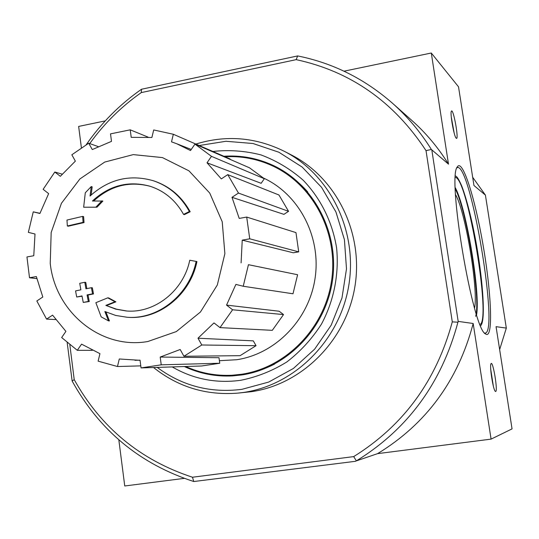 <?xml version="1.0" encoding="UTF-8"?>
<svg xmlns="http://www.w3.org/2000/svg" width="539" height="539" viewBox="0 0 539 539"><rect width="100%" height="100%" fill="white"/><g stroke="black" fill="none" stroke-linecap="round" stroke-linejoin="round"><path stroke-width="0.81" d="M127.11 317.262L128.006 317.316C158.998 319.849 190.301 294.894 196.93 261.55L196.135 261.402C189.499 294.799 158.149 319.795 127.11 317.262L115.703 315.45L104.862 311.502L108.507 320.867L101.177 316.878L95.861 302.696L107.753 297.845L114.996 301.759L105.853 305.391L116.458 309.164L126.658 310.976M105.853 305.391L115.764 309.15L126.207 310.949C154.653 313.604 183.57 290.844 189.748 260.243L196.135 261.402M107.753 297.845L108.676 297.932L115.905 301.84L114.996 301.759M115.905 301.84L106.776 305.472M105.961 312.007L109.424 320.921L108.507 320.867M190.179 211.753L189.384 211.517L183.556 214.401L184.365 214.63L190.179 211.753C181.771 196.614 169.772 186.373 154.188 181.023L153.339 180.747C168.95 186.096 180.963 196.358 189.384 211.517M91.138 195.017L92.176 186.838L91.239 186.575L90.04 196.041C108.797 179.15 129.892 174.05 153.339 180.747M183.556 214.401C175.754 200.434 164.617 191.062 150.159 186.278C128.659 180.403 109.417 185.315 92.438 201.007L102.882 201.06L96.993 207.192L83.66 207.225L85.283 192.787L91.239 186.575M96.993 207.192L83.66 207.225M101.952 200.818L96.057 206.963M93.651 200.98C110.428 185.638 129.407 180.781 150.59 186.413M83.08 222.358L84.037 222.567L83.612 216.611L82.656 216.388L83.08 222.358L67.355 225.989L66.964 220.06L82.656 216.388M84.037 222.567L68.332 226.191L67.355 225.989M92.546 293.843L93.49 293.937L92.364 287.799L91.421 287.698L92.546 293.843L87.062 294.921L88.329 301.436L83.255 302.433L81.989 295.931L76.693 297.009L75.568 290.905L80.863 289.814L79.732 283.319L84.805 282.281L85.937 288.789L91.421 287.698M86.84 288.608L85.762 282.389L84.805 282.281M82.043 296.201L76.693 297.009M93.49 293.937L88.012 295.008L89.272 301.517L83.255 302.433M89.272 301.517L88.329 301.436M88.012 295.008L87.062 294.921M69.848 344.839L74.214 379.618C100.901 427.562 140.322 460.097 192.47 477.231L353.685 456.607C403.441 425.635 436.307 380.723 452.288 321.877L457.934 322.207C441.67 382.966 407.814 429.192 356.353 460.879L377.596 453.636L491.083 439.123L473.175 323.488L458.184 321.399L457.934 322.207M89.737 143.576C104.101 123.633 121.275 106.641 141.272 92.593L296.187 59.647C350.552 71.357 393.827 101.682 426.019 150.624L452.288 321.877M86.274 144.62C101.447 122.811 119.867 104.35 141.528 89.238L297.643 55.928C332.866 63.002 364.452 78.755 392.412 103.178C407.464 116.565 420.454 132.001 431.375 149.478L448.495 164.166L431.288 53.017L458.521 86.813L473.963 185.504L485.417 195.105L472.676 177.27M485.417 195.105L506.323 328.096L499.64 349.589M431.854 150.213L458.184 321.399M431.375 149.478L426.019 150.624M355.733 461.269L193.764 481.529C139.965 464.032 99.425 430.533 72.145 381.033L67.186 342.622M72.145 381.033L74.214 379.618M486.771 334.517L485.524 333.944C472.683 329.228 446.986 177.028 457.315 166.915C462.347 158.223 474.744 197.133 482.789 243.46C490.962 289.706 493.353 334.982 486.771 334.517M456.196 138.179C454.033 136.684 449.829 113.075 451.392 111.209C453.238 107.376 459.262 140.564 456.304 138.274L456.196 138.179M495.644 391.496L495.354 391.395C493.172 390.263 489.291 365.321 491.042 363.677C492.936 360.173 498.11 391.455 495.644 391.496M491.083 439.123L512.05 428.889L496.055 326.668L506.323 328.096M118.829 439.831L124.745 485.983L184.203 478.376M105.253 120.884L78.647 126.422L81.376 147.706M343.997 71.188L431.288 53.017M377.596 453.636C426.228 423.957 458.089 380.574 473.175 323.488M448.495 164.166C438.214 147.598 425.938 132.978 411.668 120.285L392.412 103.178M296.187 59.647L297.643 55.928M141.528 89.238L141.272 92.593M192.47 477.231L193.764 481.529M356.353 460.879L353.685 456.607M490.719 369.242L493.347 386.14M451.258 116.869L454.161 133.005M456.897 167.804L457.274 167.629C470.453 162.044 499.208 332.354 485.208 333.082L484.628 333.062M455.543 194.673C465.312 210.682 478.571 289.706 474.563 308.059M225.012 156.755C241.425 155.865 257.191 158.877 272.296 165.783C313.119 184.52 338.714 233.111 331.559 280.745C324.593 328.406 285.906 367.867 241.236 374.302L232.06 375.238C215.802 376.04 200.333 373.129 185.645 366.493M274.668 364.054C264.615 369.181 254.118 372.564 243.183 374.201L232.06 375.238M272.296 165.783L274.095 166.618C286.937 172.615 298.148 181.057 307.729 191.958M50.235 263.409L51.178 232.498L61.419 203.311L79.9 178.948L104.714 162.071L133.254 154.612L162.428 157.583L188.953 170.836L209.725 193.05L222.223 221.765L224.878 253.674L217.318 284.996L200.447 312.014L176.327 331.579L147.854 341.51C100.941 349.831 55.301 312.115 50.235 263.409M249.739 238.817L298.714 251.854L293.324 252.784L242.233 240.145L249.739 238.817L246.7 217.062L239.215 218.423L231.999 197.321L238.474 193.07L227.761 174.636L221.32 178.901L207.016 162.791L211.47 156.344L194.943 144.108L190.51 150.536L176.576 143.684L191.251 149.458M230.018 159.342L230.106 158.971L173.336 134.265L171.517 141.838L176.576 143.684M173.336 134.265L153.696 129.953L151.883 137.492L131.213 137.351L130.222 129.832L110.515 133.867L111.492 141.359L92.277 149.566L88.713 143.212L71.835 154.794L75.366 161.134L60.355 176.307L54.823 172.022L43.133 189.324L48.638 193.629L39.92 213.484L33.256 211.847L28.351 232.356L35.008 234.02L33.775 255.722L26.95 256.962L29.51 277.767L36.356 276.554L42.817 297.009L36.827 300.971L46.563 319.101L52.586 315.147L65.913 331.377L61.662 337.542L77.293 350.316L81.571 344.138L99.937 353.658L98.132 361.157L117.468 366.52L119.287 358.981L140.059 360.315M141.05 367.915L161.228 364.822L219.744 363.246L201.647 365.988L141.05 367.915L140.039 360.173L134.966 360.295M161.228 364.822L160.204 357.054L218.996 357.714L219.744 363.246M183.947 356.272L201.795 344.994L256.052 345.694L240.091 355.673L183.947 356.272L180.174 349.501L160.204 357.054M201.795 344.994L197.995 338.209L253.303 340.864L256.052 345.694M220 327.618L232.592 309.784L283.527 314.574L272.303 330.333L220 327.618L213.983 322.915L197.995 338.209M232.592 309.784L226.542 305.101L279.168 311.232L283.527 314.574M243.23 286.249L248.445 264.696L297.609 274.735L292.994 293.782L243.23 286.249L235.893 284.41L226.542 305.101M248.445 264.696L297.609 274.735M242.233 240.145L241.095 262.891M263.652 178.119C299.152 194.532 321.291 236.803 315.086 278.198C309.042 319.62 275.523 353.995 236.655 359.735L219.4 360.699M211.47 156.344L264.332 178.719L261.132 183.3L207.016 162.791M238.474 193.07L288.56 211.342L283.912 214.354L231.999 197.321M148.104 137.135L130.222 129.832M264.332 178.719L249.496 167.804L194.943 144.108M288.56 211.342L278.946 194.99L227.761 174.636M298.714 251.854L295.965 232.605L246.7 217.062M140.78 365.873L117.468 366.52M92.391 350.33L77.293 350.316M55.699 319.566L46.563 319.101M36.814 278.596L29.51 277.767M39.98 213.316L33.256 211.847M62.16 174.151L54.823 172.022M98.125 146.568L88.713 143.212M199.201 145.523L225.969 141.272L253 143.509L278.872 152.227L302.163 167.077L321.567 187.343L335.945 211.989L344.428 239.687L346.489 268.887L341.982 297.952L331.155 325.226L314.635 349.164L293.411 368.454L268.698 382.063L241.917 389.333C210.54 393.288 182.31 385.978 157.22 367.403M212.865 151.466C229.102 149.687 245.164 150.839 261.044 154.936C276.473 160.703 290.508 169.111 303.14 180.174C320.705 198.406 332.415 222.021 336.606 247.994C339.179 274.257 333.904 300.782 321.493 324.054C312.027 338.809 300.493 351.435 286.889 361.918C272.404 370.899 257.002 377.031 240.677 380.305C216.166 383.6 193.353 379.139 172.244 366.924M195.852 144.061C226.144 134.77 255.648 137.196 284.363 151.344C330.34 174.818 358.044 231.447 348.679 286.074C339.503 340.729 294.597 385.27 243.338 392.466L237.915 393.12C206.262 395.613 178.133 387.076 153.541 367.517M284.363 151.344L291.538 155.043C336.747 178.133 363.966 233.71 354.783 287.3C345.782 340.924 301.678 384.63 251.289 391.698L237.915 393.12M223.86 156.256C240.899 155.104 257.265 158.122 272.95 165.318C313.961 184.217 339.631 233.091 332.401 280.974C325.361 328.884 286.452 368.521 241.546 374.982L232.491 375.912C215.587 376.768 199.545 373.642 184.372 366.54M455.468 175.97L455.947 176.24L455.475 175.909M455.947 176.24C457.234 176.785 459.188 180.1 461.815 186.191C467.556 201.404 473.168 225.753 476.611 245.568C483.207 283.649 485.403 319.29 481.098 325.192L480.606 325.792M455.374 177.419C467.582 177.729 491.487 320.126 480.047 324.451M455.273 187.713C466.208 207.219 480.552 292.684 476.584 314.736M455.307 189C466.646 210.021 480.929 298.99 475.667 316.339M480.869 325.509L480.626 325.846"/></g></svg>
